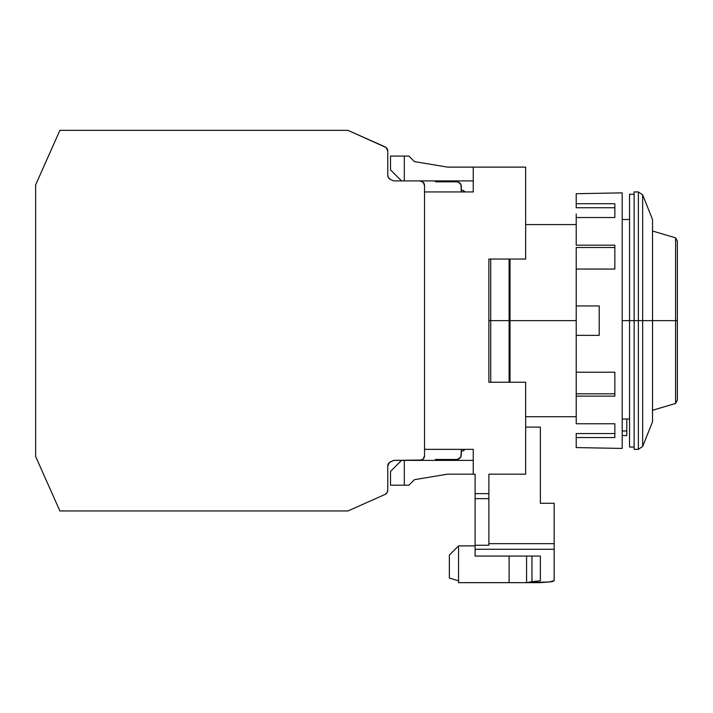 <?xml version="1.0" encoding="UTF-8"?>
<svg xmlns="http://www.w3.org/2000/svg" width="713" height="713" viewBox="0 0 713 713"><rect width="100%" height="100%" fill="white"/><g stroke="black" fill="none" stroke-linecap="round" stroke-linejoin="round"><path stroke-width="1.07" d="M614.838 213.962L614.838 203.731L576.22 203.731L576.22 207.733L614.838 207.733L576.22 207.733L576.22 193.704L622.191 192.858L622.191 320.645L629.543 320.645L629.543 447.051L629.543 320.645L634.142 320.645L629.543 320.645L629.543 194.239L629.543 320.645L622.191 320.645L622.191 448.432L622.191 192.858L576.22 193.704L576.22 203.731L614.838 203.731L614.838 217.518L576.22 217.518L576.22 245.183L614.838 245.183L614.838 269.068L576.22 269.068L576.22 305.939L599.205 305.939L599.205 335.36L576.22 335.36L576.22 372.222L614.838 372.222L614.838 396.107L576.22 396.107L576.22 423.772L614.838 423.772L614.838 437.559L576.22 437.559L576.22 447.586L622.191 448.432L576.22 447.586L576.22 433.557L614.838 433.557L576.22 433.557L576.22 437.559L614.838 437.559L614.838 423.772L576.22 423.772L576.22 393.799L614.838 393.799L576.22 393.799L576.22 396.107L614.838 396.107L614.838 382.239M614.838 259.051L614.838 269.068L576.22 269.068L576.22 320.645L510.027 320.645L510.027 382.239L510.027 320.645L509.109 320.645L510.027 320.645L510.027 259.051L510.027 320.645L576.22 320.645L576.22 335.36L599.205 335.36L599.205 305.939L576.22 305.939L576.22 372.222L614.838 372.222M634.142 449.35L634.142 191.94L634.142 449.35L638.385 449.35L638.385 320.645L634.142 320.645L638.385 320.645L638.385 449.35L638.385 191.94L638.385 320.645L642.654 320.645L642.654 446.463L652.529 421.775L652.529 320.645L642.654 320.645L652.529 320.645L652.529 421.775M652.529 219.515L652.529 320.645L652.529 219.515L642.654 194.827L642.654 446.463L642.654 320.645L638.385 320.645L638.385 191.94L642.654 194.827M642.654 320.645L642.654 194.827L642.654 320.645M622.191 435.563L626.789 435.563L626.789 430.964L622.191 430.964L626.789 430.964L626.789 419.012L626.789 435.563L622.191 435.563M629.543 419.012L622.191 419.012L629.543 419.012M677.35 387.756L677.35 320.645L677.35 387.756L677.35 320.645L675.585 320.645L675.585 403.451L675.585 320.645L652.529 320.645L675.585 320.645L675.585 237.839L675.585 320.645L677.35 320.645L677.35 241.092L677.35 400.198L677.35 253.534M677.35 320.645L677.35 253.534L677.35 320.645M490.722 320.645L490.722 382.239L490.722 320.645L509.109 320.645L488.886 320.645L490.722 320.645L490.722 259.051L490.722 320.645M509.109 382.239L509.109 259.051L509.109 382.239M390.519 471.418L390.519 485.205L390.519 471.418L401.544 460.384L390.519 471.418M408.906 485.205L390.519 485.205L404.307 485.205L404.307 460.384L404.307 485.205L408.906 485.205L414.422 479.689L408.906 485.205M390.519 156.085L390.519 169.872L390.519 156.085L408.906 156.085L414.422 161.601L447.514 167.118L525.659 167.118L525.659 259.051L525.659 167.118L447.514 167.118L414.422 161.601L408.906 156.085L404.307 156.085L404.307 180.906L404.307 156.085L390.519 156.085M552.762 581.514L548.769 582.004L554.161 580.756L552.762 581.514M554.161 503.289L540.365 503.289L554.161 503.289L554.161 580.756L554.161 543.671L488.886 543.671L488.886 545.24L475.099 545.24L475.099 549.251L554.161 549.251L475.099 549.251L475.099 556.06L540.365 556.06L540.365 580.783L531.96 581.656L531.96 556.06L531.96 581.656L526.577 582.655L548.769 582.004L540.365 582.655L509.109 582.655L526.577 582.655L540.365 580.783L540.365 556.06L475.099 556.06L475.099 545.24L488.886 545.24L488.886 498.654L475.099 498.654L475.099 545.24L475.099 498.654L488.886 498.654L488.886 545.24L488.886 543.671L554.161 543.671L554.161 503.289M404.307 460.384L473.254 460.384L404.307 460.384M473.254 474.172L447.514 474.172L414.422 479.689L447.514 474.172L473.254 474.172L473.254 449.35L424.529 449.35L473.254 449.35L473.254 474.172L475.099 474.172L475.099 498.654L475.099 474.172L473.254 474.172M540.365 427.096L540.365 503.289L540.365 427.096L525.659 427.096L540.365 427.096M401.544 180.906L390.519 169.872L401.544 180.906L393.719 180.906L401.544 180.906M449.35 578.065L449.35 555.079L449.35 578.065L458.548 580.819L449.35 578.065M526.577 556.06L526.577 582.476L526.577 556.06M473.254 180.906L404.307 180.906L473.254 180.906M458.548 545.882L449.35 555.079L458.548 545.882L475.099 545.882L458.548 545.882L458.548 582.655L509.109 582.655L458.548 582.655L458.548 545.882M488.886 259.051L525.659 259.051L488.886 259.051L488.886 382.239L525.659 382.239L488.886 382.239L488.886 259.051M525.659 474.172L525.659 382.239L525.659 474.172L488.886 474.172L525.659 474.172M488.886 474.172L488.886 498.654L488.886 493.619L475.099 493.619L488.886 493.619L488.886 474.172M473.254 191.94L473.254 167.118L473.254 191.94L424.529 191.94L473.254 191.94M509.109 556.06L509.109 582.655L509.109 556.06M436.481 460.384L437.399 459.466L436.481 460.384M436.481 180.906L437.399 181.824L436.481 180.906M464.983 191.94A4.599 4.599 0 0 0 461.302 190.104L463.067 190.451L464.983 191.94A4.599 4.599 0 0 0 461.302 190.104L463.067 190.451M463.067 450.839L461.302 451.195A4.599 4.599 0 0 0 464.983 449.35L463.067 450.839L461.302 451.195A4.599 4.599 0 0 0 464.983 449.35L464.555 449.85M419.93 460.384L423.183 459.038L424.529 455.785L424.529 185.505L423.183 182.252L419.93 180.906L393.719 180.906L390.483 179.462L393.719 180.906L419.93 180.906A4.599 4.599 0 0 1 424.529 185.505L424.529 455.785A4.599 4.599 0 0 1 419.93 460.384L393.719 460.384L389.369 462.532L387.756 466.026L387.756 490.241L387.756 466.026A4.599 4.599 0 0 1 390.483 461.828L393.719 460.384L421.757 460.01M614.838 269.068L614.838 245.183L576.22 245.183L576.22 217.518L614.838 217.518M614.838 247.491L576.22 247.491L576.22 269.068L576.22 247.491L614.838 247.491M576.22 213.962L576.22 217.518M576.22 372.222L576.22 393.799L576.22 372.222M461.302 191.94L460.955 184.667L458.468 182.172L456.712 181.824A4.599 4.599 0 0 1 461.302 186.423L461.302 191.806M461.302 449.35L461.302 454.867A4.599 4.599 0 0 1 456.712 459.466L458.468 459.119L460.955 456.632L461.302 449.493M456.712 181.824L435.563 181.824L434.743 180.906L435.563 181.824L456.712 181.824M434.743 460.384L435.563 459.466L456.712 459.466L435.563 459.466L434.743 460.384M386.143 147.555L347.962 130.345L59.892 130.345L35.65 184.863L59.892 130.345L347.962 130.345L385.029 146.851A4.599 4.599 0 0 1 387.756 151.049L387.756 175.264L388.496 177.769L390.483 179.462A4.599 4.599 0 0 1 387.756 175.264L387.756 151.049L386.143 147.555L387.016 148.545M387.756 490.241A4.599 4.599 0 0 1 385.029 494.448L387.016 492.745L387.756 490.241M456.712 459.466L459.956 458.12M35.65 184.792L35.65 456.498L59.892 510.954L347.962 510.954L385.029 494.448L347.962 510.954L59.892 510.954L35.65 456.498L35.65 184.792M419.93 180.906L393.719 180.906L419.93 180.906M386.143 493.744L387.016 492.745M629.543 219.515L622.191 219.515M576.22 416.713L525.659 416.713M634.142 447.051L629.543 447.051M638.385 449.35L642.654 446.463M634.142 191.94L638.385 191.94M634.142 194.239L629.543 194.239M576.22 224.577L525.659 224.577M652.529 410.278L675.585 403.451L677.35 400.198M652.529 231.012L675.585 237.839L677.35 241.092"/></g></svg>

